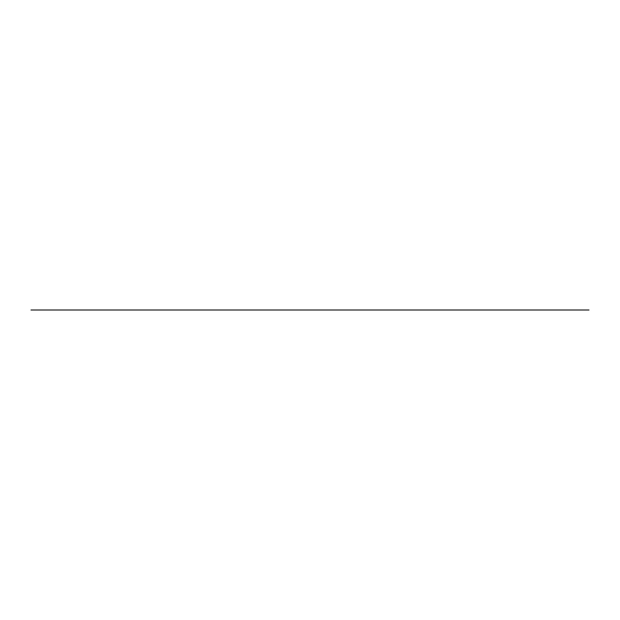<?xml version="1.0" encoding="UTF-8"?>
<svg xmlns="http://www.w3.org/2000/svg" width="620" height="620" viewBox="0 0 620 620"><rect width="100%" height="100%" fill="white"/><g stroke="black" fill="none" stroke-linecap="round" stroke-linejoin="round"><path stroke-width="0.93" d="M589 310L31 310"/></g></svg>

